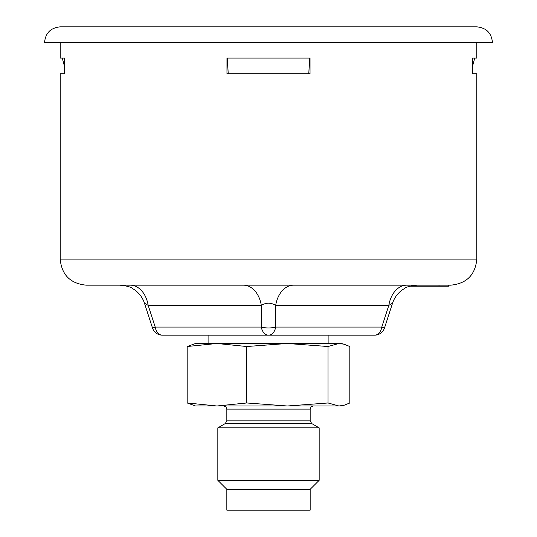 <?xml version="1.0" encoding="UTF-8"?>
<svg xmlns="http://www.w3.org/2000/svg" width="537" height="537" viewBox="0 0 537 537"><rect width="100%" height="100%" fill="white"/><g stroke="black" fill="none" stroke-linecap="round" stroke-linejoin="round"><path stroke-width="0.81" d="M86.222 285.167L450.778 285.167C466.593 283.623 475.279 274.944 476.816 259.123L60.184 259.123C61.721 274.944 70.401 283.623 86.222 285.167M243.375 285.167L130.236 285.167A26.038 18.412 90 0 1 148.185 305.392L261.318 305.392A26.038 18.412 90 0 0 243.375 285.167M162.396 335.162A10.418 7.364 -90 0 1 155.213 327.073L152.488 327.959A10.418 10.418 0 0 0 162.396 335.162L374.604 335.162A10.418 10.418 0 0 0 384.512 327.959L381.787 327.073A10.418 7.364 90 0 1 374.604 335.162M476.816 26.85L60.184 26.85L476.816 26.85C486.307 27.776 491.516 32.985 492.442 42.477L44.558 42.477C45.484 32.985 50.693 27.776 60.184 26.85M410.033 286.208L448.435 286.208L448.435 285.167M438.991 285.167L438.991 286.208M119.697 285.167C126.625 285.791 131.055 287.006 132.995 288.819C138.539 292.229 142.359 297.015 144.46 303.177L148.185 305.392L155.213 327.073L261.318 327.073A10.418 7.364 90 0 0 268.5 335.162A10.418 7.364 -90 0 0 275.682 327.073A10.418 3.209 180 0 1 261.318 327.073L261.318 305.392C266.104 302.472 270.896 302.472 275.682 305.392A26.038 18.412 90 0 1 293.625 285.167M406.764 285.167A26.038 18.412 -90 0 0 388.815 305.392L392.547 303.177C394.641 297.021 398.461 292.235 403.999 288.819C405.938 287.006 410.375 285.791 417.303 285.167M476.816 259.123L476.816 73.723L472.634 73.723L472.634 58.097L476.816 58.097L476.816 42.477M60.184 42.477L60.184 58.097L64.366 58.097L64.366 73.723L60.184 73.723L60.184 259.123M310.03 73.723L226.97 73.723L226.97 58.097L310.03 58.097L310.03 73.723M228.212 73.723L227.386 58.097M308.788 73.723L309.614 58.097M226.836 420.854L226.836 409.113L310.164 409.113L310.164 420.854L226.836 420.854L225.272 423.559L217.834 427.855L319.166 427.855L319.166 480.32L217.834 480.32L226.836 489.321L226.836 510.15L310.164 510.15L310.164 489.321L226.836 489.321M310.164 409.113L311.064 406.925L313.286 405.992L287.369 405.992L341.411 405.992L343.982 405.301L338.928 405.992L328.033 402.972L287.369 405.992L246.711 402.972L216.941 405.992L287.369 405.992M195.589 405.992L216.941 405.992L187.178 402.972L195.589 405.992M246.711 346.519L287.369 343.492L195.589 343.492L187.178 346.519L216.941 343.492L246.711 346.519L246.711 402.972M187.178 346.519L187.178 402.972M328.033 346.519L338.928 343.492L287.369 343.492L328.033 346.519L328.033 402.972M343.982 344.183L341.411 343.492L338.928 343.492L343.982 344.183L349.822 346.519L349.822 402.972L343.982 405.301M275.682 305.392L388.815 305.392L381.787 327.073L275.682 327.073L275.682 305.392M225.272 423.559L311.728 423.559L319.166 427.855M208.088 335.162L208.088 343.492M328.913 335.162L328.913 343.492M144.453 303.177L152.488 327.959M392.547 303.177L384.512 327.959M472.634 65.97L474.735 58.097M64.366 65.97L62.265 58.097M310.164 420.854L311.728 423.559M226.836 409.113L225.936 406.925L223.714 405.992M310.164 489.321L319.166 480.32M217.834 427.855L217.834 480.32"/></g></svg>
